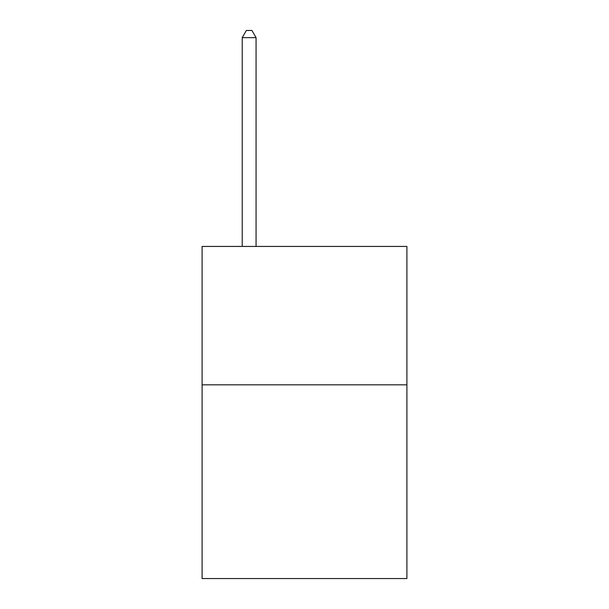 <?xml version="1.0" encoding="UTF-8"?>
<svg xmlns="http://www.w3.org/2000/svg" width="609" height="609" viewBox="0 0 609 609"><rect width="100%" height="100%" fill="white"/><g stroke="black" fill="none" stroke-linecap="round" stroke-linejoin="round"><path stroke-width="0.91" d="M406.903 384.819L406.903 578.55L202.097 578.55L202.097 246.432L406.903 246.432L406.903 384.819L202.097 384.819M256.069 246.432L256.069 37.644L242.23 37.644L242.23 246.432M242.23 37.644L246.379 30.45L251.913 30.45L256.069 37.644"/></g></svg>
